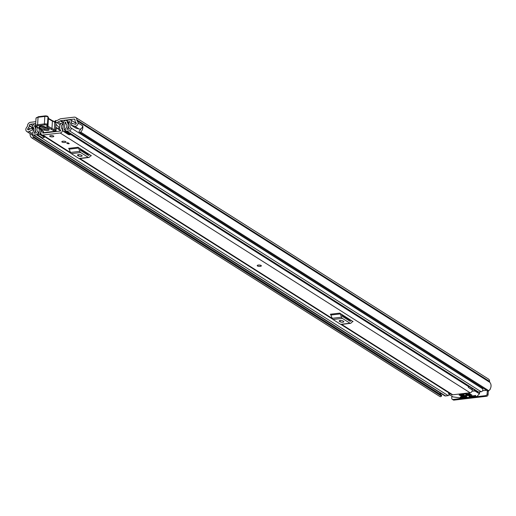 <?xml version="1.0" encoding="UTF-8"?>
<svg xmlns="http://www.w3.org/2000/svg" width="516" height="516" viewBox="0 0 516 516"><rect width="100%" height="100%" fill="white"/><g stroke="black" fill="none" stroke-linecap="round" stroke-linejoin="round"><path stroke-width="0.77" d="M32.727 134.676A2.838 2.348 -57.6 0 1 32.676 134.682A2.838 2.348 -57.6 0 1 31.308 134.386L26.813 131.535A2.838 2.348 -57.6 0 1 25.877 129.103L25.8 129.11A5.999 4.96 122.4 0 1 27.245 126.588A0.787 0.651 -57.6 0 0 27.477 126.033L27.496 125.704A3.238 2.677 122.4 0 1 30.515 122.305L35.817 121.679M55.077 121.196A1.58 0.497 3.3 0 1 55.006 121.041A1.58 0.497 3.3 0 1 55.831 120.654L56.728 120.551A2.367 1.961 122.4 0 0 57.508 120.299L59.559 119.196A4.734 3.915 -57.6 0 1 61.12 118.693L74.188 117.151A3.238 2.677 122.4 0 1 75.742 117.487A3.238 2.677 122.4 0 1 76.852 119.886L76.832 120.215A0.787 0.651 -57.6 0 0 77.007 120.718A5.999 4.96 122.4 0 1 78.174 122.931L78.103 122.943A2.838 2.348 -57.6 0 1 75.446 126.252A2.838 2.348 -57.6 0 1 74.594 126.188L71.311 125.246L72.04 123.35L75.323 124.291A0.787 0.651 122.4 0 0 76.245 123.156A3.947 3.264 122.4 0 0 75.646 122.24A2.838 2.348 -57.6 0 1 75.033 120.428L75.052 120.099A1.187 0.98 122.4 0 0 74.072 119.099L60.959 120.647L63.629 122.337L62.649 129.452A2.128 1.761 -57.6 0 0 63.1 130.993L65.248 131.774L65.732 131.225L64.242 129.703L65.538 130.522M55.831 120.654L55.722 122.602L56.56 122.498A4.734 3.915 -57.6 0 0 58.121 121.995L60.178 120.899A2.367 1.961 122.4 0 1 60.959 120.647M26.813 131.535A2.838 2.348 -57.6 0 0 28.18 131.832A2.838 2.348 -57.6 0 0 29.051 131.561L32.489 129.826L31.973 128.078L28.535 129.813A0.787 0.651 122.4 0 1 27.729 128.884A3.947 3.264 122.4 0 1 28.445 127.807A2.838 2.348 -57.6 0 0 29.277 125.82L29.296 125.491A1.187 0.98 122.4 0 1 30.405 124.246L35.701 123.621M55.992 124.233L58.572 126.981A3.947 1.238 -176.7 0 0 58.869 127.22L59.527 127.633M58.534 128.748L55.812 127.368M71.311 125.246L75.807 128.097L79.09 129.039A2.838 2.348 -57.6 0 0 79.948 129.103A2.838 2.348 -57.6 0 0 82.599 125.788L78.103 122.943M440.038 392.824A3.947 3.264 -57.6 0 0 441.303 395.011M31.973 134.65A3.947 3.264 -57.6 0 0 33.211 136.385A3.947 3.264 -57.6 0 0 33.256 136.411L33.276 136.424A0.632 0.522 -57.6 0 0 33.276 136.424L441.432 395.088A0.632 0.522 122.4 0 1 441.548 395.901L441.438 396.075A1.187 0.98 122.4 0 1 439.896 396.514L31.889 137.946M79.445 132.283A1.187 0.98 -57.6 0 0 80.683 132.07L488.846 390.741A1.187 0.98 122.4 0 1 487.601 390.947L79.445 132.283A1.187 0.98 -57.6 0 1 79.167 131.993L79.077 131.838A0.632 0.522 -57.6 0 1 79.29 130.993L79.309 130.98A3.947 3.264 -57.6 0 0 80.838 128.826M30.057 133.592A5.999 4.96 -57.6 0 0 31.734 137.849A1.187 0.98 -57.6 0 0 33.282 137.404L441.438 396.075M80.683 132.07A5.999 4.96 -57.6 0 0 82.747 125.827L82.599 125.846M488.846 390.741A5.999 4.96 -57.6 0 0 489.736 382.279A0.787 0.651 122.4 0 1 489.561 381.776L489.581 381.447A3.238 2.677 -57.6 0 0 488.471 379.054L75.742 117.487M78.174 122.931L82.747 125.827M441.548 395.901L33.282 137.404M488.291 391.051L488.084 394.605A1.58 1.303 122.4 0 1 486.607 396.262L454.028 400.106A1.58 1.303 122.4 0 1 453.274 399.945L452.3 399.326A1.58 1.303 -57.6 0 1 451.758 398.159L451.874 396.159M487.298 390.754L487.11 393.985L488.084 394.605M452.3 399.326A1.58 1.303 -57.6 0 0 453.054 399.487L454.028 400.106M486.607 396.262L485.633 395.643L453.054 399.487M485.633 395.643A1.58 1.303 -57.6 0 0 487.11 393.985M33.392 137.23A0.632 0.522 -57.6 0 0 33.282 136.424L441.438 395.095M33.908 129.303L31.973 128.078M33.708 130.6L32.489 129.826M261.322 265.869L261.328 265.798A2.051 0.645 -176.7 0 0 261.083 265.463A2.051 0.645 -176.7 0 0 258.793 265.024A2.051 0.645 -176.7 0 0 257.232 265.559L257.226 265.637A2.051 0.645 3.3 0 1 258.297 265.134A2.051 0.645 3.3 0 1 261.322 265.869A2.051 0.645 3.3 0 1 260.245 266.372A2.051 0.645 3.3 0 1 257.226 265.637M62.088 142.068A2.051 0.645 -176.7 0 0 64.377 142.506A2.051 0.645 -176.7 0 0 65.938 141.971A2.051 0.645 -176.7 0 0 65.693 141.642A2.051 0.645 -176.7 0 0 63.404 141.203A2.051 0.645 -176.7 0 0 61.843 141.732A2.051 0.645 -176.7 0 0 62.088 142.068M49.949 136.456A2.051 0.645 -176.7 0 0 52.239 136.895A2.051 0.645 -176.7 0 0 53.799 136.359A2.051 0.645 -176.7 0 0 53.554 136.031A2.051 0.645 -176.7 0 0 51.265 135.592A2.051 0.645 -176.7 0 0 49.704 136.127A2.051 0.645 -176.7 0 0 49.949 136.456M42.067 130.445A3.354 2.773 122.4 0 1 41.512 131.328A2.445 2.025 -57.6 0 0 41.686 134.786A2.445 2.025 -57.6 0 0 42.86 135.037L60.191 132.993A2.445 2.025 -57.6 0 0 62.242 131.367A2.445 2.025 -57.6 0 0 61.991 128.91A3.354 2.773 122.4 0 1 62.397 124.408A0.393 0.329 -57.6 0 0 62.442 123.879L62.223 123.627A1.187 0.98 -57.6 0 0 60.617 123.924A5.405 4.47 122.4 0 0 60.591 130.393A0.393 0.329 -57.6 0 1 60.301 131.051L42.976 133.096A0.393 0.329 -57.6 0 1 42.757 132.496A5.405 4.47 122.4 0 0 42.989 132.199M340.966 324.454L451.571 394.547A2.445 2.025 -57.6 0 0 452.745 394.798L470.076 392.753A2.445 2.025 -57.6 0 0 472.359 389.928L472.314 389.561A1.58 1.303 -57.6 0 1 472.495 388.574M77.993 147.273A1.896 0.884 -96.7 0 1 78.548 148.06L69.189 149.163A1.896 0.884 83.3 0 0 68.634 148.376L77.993 147.273L91.371 155.748L90.745 155.826M339.696 313.122A1.896 0.884 -96.7 0 1 340.25 313.909L330.891 315.012A1.896 0.884 83.3 0 0 330.337 314.231L339.696 313.122L353.073 321.603L352.447 321.674A1.896 0.884 -96.7 0 1 352.744 321.513A1.896 0.884 -96.7 0 1 353.073 321.603M67.983 142.777L69.292 143.609L67.906 143.77L66.596 142.938L67.983 142.777M467.464 385.387A3.354 2.773 122.4 0 0 467.941 386.181A2.445 2.025 -57.6 0 1 468.425 387.439L472.359 389.928M79.832 148.44L80.548 150.259A0.787 0.368 83.3 0 0 80.78 150.588L88.41 155.426A0.787 0.368 83.3 0 0 88.546 155.458A0.787 0.368 83.3 0 0 88.662 155.4L89.526 154.581M78.445 155.948A1.974 0.619 -176.7 0 0 80.644 156.367A1.974 0.619 -176.7 0 0 82.147 155.858A1.974 0.619 -176.7 0 0 81.909 155.535L81.16 155.064A1.974 0.619 -176.7 0 0 78.961 154.639A1.974 0.619 -176.7 0 0 77.458 155.155A1.974 0.619 -176.7 0 0 77.697 155.471L78.445 155.948L78.516 154.671M88.784 157.496L79.425 158.606A2.838 1.322 -96.7 0 1 78.942 158.476L88.3 157.367A2.838 1.322 83.3 0 0 88.784 157.496A2.838 1.322 83.3 0 0 89.204 157.29L90.764 155.8A1.896 0.884 -96.7 0 1 91.042 155.664A1.896 0.884 -96.7 0 1 91.371 155.748M78.548 148.06L79.832 151.356A2.838 1.322 83.3 0 0 80.664 152.536L71.305 153.639L78.942 158.476M71.305 153.639A2.838 1.322 -96.7 0 1 70.479 152.459L79.832 151.356M69.189 149.163L70.479 152.459M80.664 152.536L88.3 157.367M341.54 314.289L342.25 316.115A0.787 0.368 83.3 0 0 342.482 316.443L350.112 321.281A0.787 0.368 83.3 0 0 350.248 321.313A0.787 0.368 83.3 0 0 350.364 321.255L351.228 320.436M340.147 321.797A1.974 0.619 -176.7 0 0 342.347 322.223A1.974 0.619 -176.7 0 0 343.85 321.707A1.974 0.619 -176.7 0 0 343.611 321.391L342.863 320.913A1.974 0.619 -176.7 0 0 340.663 320.494A1.974 0.619 -176.7 0 0 339.16 321.004A1.974 0.619 -176.7 0 0 339.399 321.326L340.147 321.797L340.218 320.52M350.487 323.351L341.134 324.454A2.838 1.322 -96.7 0 1 340.644 324.325L350.003 323.222A2.838 1.322 83.3 0 0 350.487 323.351A2.838 1.322 83.3 0 0 350.906 323.145L352.467 321.655M340.25 313.909L341.54 317.205A2.838 1.322 83.3 0 0 342.366 318.385L333.007 319.488L340.644 324.325M333.007 319.488A2.838 1.322 -96.7 0 1 332.181 318.308L341.54 317.205M330.891 315.012L332.181 318.308M342.366 318.385L350.003 323.222M468.612 387.555L472.314 389.561M468.754 386.2A1.58 1.303 -57.6 0 0 468.567 387.187M67.964 142.777L67.906 143.77M55.638 131.599A1.58 0.497 -176.7 0 0 55.599 131.586L55.805 127.478M55.599 131.586L54.361 131.386M59.217 127.439L58.308 129.181M60.359 130.632L60.385 130.142L59.953 130.342M60.624 130.812L56.212 127.691A1.58 0.497 -176.7 0 0 55.838 127.471M56.212 127.691L55.986 131.561M44.679 132.612L45.04 132.851M48.175 128.671C48.336 129.619 47.156 129.774 44.615 129.142L39.938 126.278M41.596 126.085L45.04 128.097L47.279 128.4M55.457 130.722L55.515 130.445A0.787 0.639 120.4 0 1 54.793 131.283A0.787 0.381 -97.2 0 0 54.935 131.316A0.787 0.787 0 0 0 54.941 131.316A0.787 0.381 -97.2 0 1 54.935 131.316L43.873 132.715A0.787 0.787 0 0 1 43.183 132.451L43.183 132.451A0.787 0.716 -41.3 0 0 43.731 132.677A7.101 2.225 3.3 0 1 43.454 131.986A8.682 2.722 -176.7 0 0 42.963 130.98A45.756 14.345 -176.7 0 0 37.739 127.439L37.249 127.265A3.154 0.987 3.3 0 1 37.958 125.73L44.731 124.904A1.419 0.445 3.3 0 1 46.672 125.169L46.814 125.253A2.606 0.819 3.3 0 1 46.988 125.975A3.947 1.238 -176.7 0 0 47.253 127.078L54.793 131.283L43.731 132.677A0.787 0.381 -97.2 0 0 43.873 132.715A0.787 0.381 -97.2 0 0 44.002 132.644M37.171 126.82L37.739 127.439L37.171 126.82M36.817 127.071A0.787 0.522 -69.9 0 0 37.023 127.259L37.739 127.439M46.988 125.975A0.787 0.703 -126.3 0 0 47.762 125.362A3.393 1.064 -176.7 0 0 48.001 124.995A3.393 1.064 -176.7 0 0 47.537 124.414L47.388 124.33A2.212 0.69 -176.7 0 0 44.382 123.924L37.616 124.749L38.049 117.267A0.787 0.374 -96.9 0 1 38.332 116.719L36.017 118.222A3.947 1.238 3.3 0 1 38.049 117.267L44.815 116.442L44.382 123.924L44.731 124.904M48.362 118.738A3.154 0.987 -176.7 0 0 48.401 118.757L52.4 121.105L51.968 128.587L51.265 129.432M51.781 120.454L54.754 122.266L54.322 129.742L53.619 130.593M54.251 121.608L55.663 122.795L54.554 121.724M48.388 118.325L52.097 120.499M44.976 115.965L38.474 116.751A0.787 0.374 -96.9 0 0 38.332 116.719L45.105 115.894L47.543 116.255A0.787 0.639 -59.6 0 1 47.82 116.848A2.212 0.69 3.3 0 0 44.815 116.442L45.247 115.926A1.419 0.445 -176.7 0 1 47.188 116.19A0.787 0.639 -59.6 0 1 47.543 116.255L47.685 116.339A0.787 0.639 -59.6 0 0 47.614 116.306M55.663 122.795A3.947 1.961 -97.6 0 1 55.922 123.466L55.515 130.445L47.969 126.239A0.787 0.639 120.4 0 1 47.253 127.078M44.679 126.665C40.796 125.698 38.977 125.936 39.235 127.388L43.628 129.968C47.517 130.935 49.33 130.696 49.078 129.245L44.679 126.665A1.187 0.961 -59.6 0 1 44.144 126.562L44.144 126.562C42.228 126.065 40.777 125.994 39.784 126.343L39.958 126.123M55.838 124.846L55.922 123.466M50.774 135.624A2.051 0.645 3.3 0 1 53.799 136.359A2.051 0.645 3.3 0 1 52.722 136.863A2.051 0.645 3.3 0 1 49.704 136.127A2.051 0.645 3.3 0 1 50.774 135.624M62.913 141.236A2.051 0.645 3.3 0 1 65.938 141.971A2.051 0.645 3.3 0 1 64.868 142.468A2.051 0.645 3.3 0 1 61.843 141.732A2.051 0.645 3.3 0 1 62.913 141.236M65.726 122.286L65.358 122.06L65.706 122.679A1.812 1.503 -57.6 0 0 66.112 123.853A3.277 2.709 122.4 0 1 65.855 128.284A1.812 1.503 -57.6 0 0 66.803 131.103L69.402 130.793A1.812 1.503 -57.6 0 0 70.718 127.742A3.87 3.199 122.4 0 1 71.014 122.653A1.812 1.503 -57.6 0 0 70.034 119.873L67.403 120.183L67.312 121.828L69.092 122.956M63.629 122.324A1.974 1.632 -57.6 0 1 65.455 120.409L65.558 120.396A2.051 1.696 122.4 0 1 66.545 120.609A2.051 1.696 122.4 0 1 67.248 122.131L67.248 122.556A5.012 4.147 122.4 0 1 66.854 129.335L69.557 129.019A5.605 4.631 122.4 0 1 69.983 121.641L67.312 121.828M35.688 123.924L34.411 124.072A1.812 1.503 -57.6 0 0 33.095 127.123A3.87 3.199 122.4 0 1 32.798 132.219A1.812 1.503 -57.6 0 0 33.779 134.999L36.378 134.689A1.812 1.503 -57.6 0 0 37.668 131.612A3.277 2.709 122.4 0 1 37.649 127.516M449.533 394.675A1.812 1.503 122.4 0 1 448.14 395.637L445.534 395.946A1.812 1.503 122.4 0 1 444.663 395.759L32.908 134.811M481.738 387.232A3.87 3.199 -57.6 0 0 482.157 388.284A3.87 3.199 -57.6 0 0 482.473 388.69A1.812 1.503 122.4 0 1 481.157 391.741L478.558 392.05A1.812 1.503 122.4 0 1 477.687 391.863L65.932 130.916M44.879 136.811L42.673 138.043L37.874 135.005L37.449 134.566L39.139 132.664A0.393 0.329 -57.6 0 0 39.255 132.354L39.158 128.361M37.874 135.005L40.145 133.702A2.128 1.761 -57.6 0 0 40.783 132.031L40.719 129.381M65.384 130.187L64.158 129.413L65.139 122.286L65.706 122.647M486.575 390.296L482.563 390.767M490.187 388.993L490.181 389.128A0.787 0.651 122.4 0 1 489.574 389.928M35.591 125.569L34.256 125.852A5.605 4.631 122.4 0 1 33.83 133.231L36.533 132.915A5.012 4.147 122.4 0 1 36.32 126.917M65.248 131.774L70.047 134.811L70.531 134.27L65.732 131.225M70.047 134.811L68.37 134.521L63.578 131.483M69.415 133.122L70.531 134.27M39.603 134.308L44.402 137.353M483.202 388.161L482.157 388.284M459.904 394.031L460.73 394.553L466.619 393.856L465.8 393.334L459.904 394.031M468.909 396.146L469.276 396.507L469.302 396.082M475.404 395.398L475.378 395.888L475.7 395.501M472.14 391.102L475.036 391.038L479.377 393.792L477.081 396.346L462.02 398.21L453.035 396.901L448.694 394.147L450.21 393.689M461.691 396.978L461.659 397.546L467.038 396.914L466.29 396.436L460.214 397.152L461.356 397.539L461.388 397.017M465.722 394.127L466.09 394.488L466.116 394.063M466.658 393.998L466.625 394.566L470.437 394.114L469.689 393.643L465.716 394.25M459.137 394.908L459.504 395.269L459.53 394.843M460.072 394.779L460.04 395.346L463.852 394.895L463.104 394.418L459.13 395.03M460.633 395.856L461.001 396.217L461.027 395.791M461.568 395.727L461.536 396.294L471.934 395.069L471.185 394.592L460.627 395.978M468.902 396.269L475.694 395.566M469.844 396.017L469.812 396.585L469.276 396.507M475.378 395.888L475.217 395.385M466.625 394.566L466.09 394.488M460.04 395.346L459.504 395.269M461.536 396.294L461.001 396.217M469.812 396.585L475.184 395.953M60.133 124.762L56.56 122.498M32.747 125.736L30.405 124.246M74.994 119.68L74.072 119.099M79.09 129.039L74.594 126.188M28.902 129.626L27.729 128.884M30.244 128.948L28.445 127.807M33.856 128.723L29.277 125.82M33.766 128.323L29.296 125.491M489.736 382.279L77.007 120.718M489.561 381.776L76.832 120.215M489.581 381.447L76.852 119.886M32.282 133.612L29.051 131.561M63.532 123.021L60.178 120.899M58.121 121.995L60.804 123.698M452.745 394.798L341.65 324.396M332.227 318.424L79.948 158.541M70.524 152.568L42.86 135.037M470.076 392.753L60.191 132.993M63.268 124.956L62.397 124.408M467.941 386.181L70.499 134.302M62.668 129.342L61.991 128.91M349.442 319.843L341.818 315.012M87.739 153.987L80.115 149.156M43.589 133.025L42.757 132.496M62.442 123.879L63.339 124.44M63.352 124.343L62.223 123.627M86.688 154.336L88.752 154.091M77.697 155.471L77.729 154.864M348.39 320.184L350.454 319.946M339.399 321.326L339.431 320.72M39.235 127.388A1.187 0.961 -59.6 0 0 40.216 126.562L40.377 126.168M42.963 130.98A0.787 0.703 -46.6 0 1 42.467 130.806L42.712 131.167A7.888 2.477 3.3 0 1 42.705 131.187A0.787 0.748 4.9 0 0 43.454 131.986M42.705 131.212L42.705 131.187A7.888 2.477 -176.7 0 0 42.705 131.212L43.183 132.451M37.958 125.73A0.787 0.374 83.1 0 1 37.616 124.749A3.947 1.238 -176.7 0 0 35.585 125.704L37.023 127.259A0.787 0.522 -69.9 0 0 37.249 127.265M46.814 125.253A0.787 0.639 120.4 0 0 47.537 124.414L47.969 116.932A3.393 1.064 3.3 0 1 48.433 117.513L47.685 116.339A0.787 0.639 -59.6 0 1 47.969 116.932L47.388 124.33A0.787 0.639 120.4 0 1 46.672 125.169M48.375 118.512A0.787 0.639 -59.6 0 1 48.401 118.757L47.969 126.239A3.154 0.987 3.3 0 1 47.556 125.82M43.628 129.968A1.187 0.961 -59.6 0 0 44.615 129.142M44.144 126.562L48.543 129.142A1.187 0.961 -59.6 0 0 49.078 129.245M45.04 128.097A1.187 0.961 120.4 0 1 45.608 127.42M482.473 388.69L70.718 127.742M72.175 123.389L71.014 122.653M445.534 395.946L33.779 134.999M39.197 132.58L37.668 131.612M448.14 395.637L36.378 134.689M481.157 391.741L69.402 130.793M478.558 392.05L66.803 131.103M36.288 126.968L34.314 125.717M36.217 127.091L34.256 125.852M68.822 123.55L67.248 122.556M68.834 123.517L67.228 122.505M68.963 123.221L67.248 122.131M40.145 133.702L41.267 134.412M479.487 391.941L479.377 393.792M479.448 393.85L479.558 391.934M474.043 389.554L473.972 390.883M475.036 391.038L475.081 390.212M449.017 393.831L449.062 392.96M439.967 396.572L31.811 137.901M55.006 121.041L54.954 121.969M349.551 319.83L341.773 314.895M87.849 153.974L80.07 149.047M63.358 124.311L62.049 123.485M332.697 319.21L79.264 158.599M70.995 153.362L41.686 134.786M86.391 154.149L88.455 153.903M348.094 319.997L350.158 319.759M42.467 130.806L37.436 127.407M47.537 125.698L48.001 124.995L48.433 117.513M54.941 131.316A0.787 0.787 0 0 0 55.625 130.58L55.999 124.15M52.116 120.505L54.451 121.66M36.017 118.222L35.585 125.704M76.297 123.472L70.905 120.06M67.351 121.118L66.545 120.609M479.474 393.921L479.59 391.928M448.598 394.018L448.675 392.715"/></g></svg>
